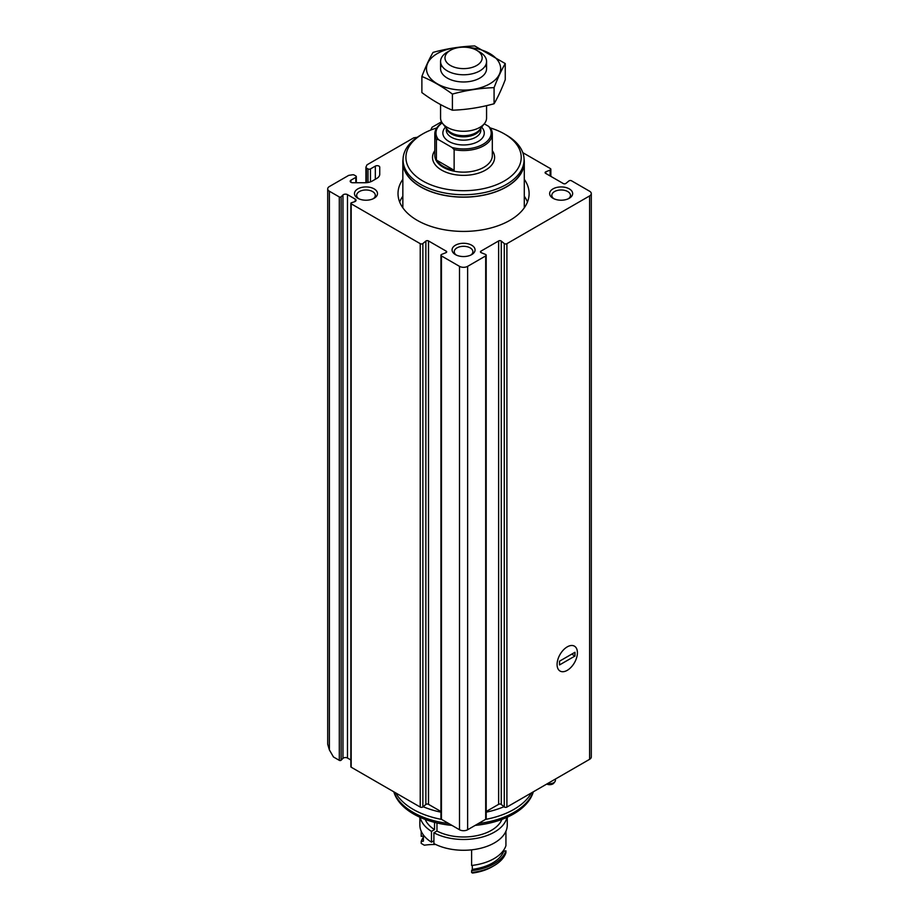 <?xml version="1.0" encoding="UTF-8"?>
<svg xmlns="http://www.w3.org/2000/svg" width="919" height="919" viewBox="0 0 919 919"><rect width="100%" height="100%" fill="white"/><g stroke="black" fill="none" stroke-linecap="round" stroke-linejoin="round"><path stroke-width="1.38" d="M355.814 182.743L355.814 177.378A1.723 0.999 0 0 0 356.319 176.678A1.723 0.999 0 0 0 355.814 175.966L354.217 175.047A1.723 0.999 0 0 0 352.551 174.782L348.703 175.38L329.393 186.534A5.755 3.32 0 0 0 327.704 188.877A5.755 3.32 0 0 0 329.393 191.232L339.306 196.953A1.149 0.666 0 0 0 341.121 196.815L342.959 194.977A2.872 1.654 0 0 1 347.485 194.633L355.205 199.09A2.872 1.654 0 0 1 356.055 200.262A2.872 1.654 0 0 1 354.619 201.709L351.426 202.766A1.149 0.666 0 0 0 351.184 203.811L420.236 243.673A1.723 0.999 0 0 0 422.866 243.546L425.865 241.065A1.723 0.999 0 0 1 428.495 240.939L446.186 251.14A1.723 0.999 0 0 1 446.691 251.852A1.723 0.999 0 0 1 445.956 252.668L441.671 254.402A1.723 0.999 0 0 0 440.936 255.218A1.723 0.999 0 0 0 441.442 255.919L459.5 266.349A5.755 3.32 0 0 0 467.633 266.349L485.691 255.919A1.723 0.999 0 0 0 486.197 255.218A1.723 0.999 0 0 0 485.462 254.402L481.177 252.668A1.723 0.999 0 0 1 480.442 251.852A1.723 0.999 0 0 1 480.947 251.14L498.638 240.939A1.723 0.999 0 0 1 501.269 241.065L504.267 243.546A1.723 0.999 0 0 0 506.897 243.673L589.607 195.919A5.755 3.32 0 0 0 591.296 193.576A5.755 3.32 0 0 0 589.607 191.232L571.549 180.802A1.723 0.999 0 0 0 568.918 180.928L565.909 183.409A1.723 0.999 0 0 1 563.278 183.536L545.599 173.335A1.723 0.999 0 0 1 545.093 172.623A1.723 0.999 0 0 1 545.829 171.807L550.113 170.072A1.723 0.999 0 0 0 550.849 169.257A1.723 0.999 0 0 0 550.343 168.556L522.819 152.669M441.534 121.79L432.056 127.259L431.022 129.487A1.723 0.999 0 0 0 430.965 129.74A1.723 0.999 0 0 0 431.011 129.958M417.249 137.287L413.757 137.827L367.003 164.823L365.969 167.04A1.723 0.999 0 0 0 365.911 167.304A1.723 0.999 0 0 0 366.417 168.005L368.014 168.924A1.723 0.999 0 0 0 370.46 168.924L375.331 166.109A2.585 1.493 0 0 1 378.146 165.788A2.585 1.493 0 0 1 379.742 167.166L379.742 174.231L379.742 167.166M350.851 759.967L347.485 758.026A2.872 1.654 0 0 0 342.959 758.37L341.121 760.208A1.149 0.666 0 0 1 339.306 760.346L333.459 756.969L329.393 749.927L327.704 744.264L327.704 188.877M486.197 811.511L498.638 804.332A1.723 0.999 0 0 1 501.269 804.458L504.267 806.939A1.723 0.999 0 0 0 506.897 807.066L589.607 759.312A5.755 3.32 0 0 0 591.296 756.969L591.296 193.576M440.936 255.218L440.936 818.611A1.723 0.999 0 0 0 441.442 819.311L459.5 829.742A5.755 3.32 0 0 0 467.633 829.742L485.691 819.311A1.723 0.999 0 0 0 486.197 818.611L486.197 255.218M350.851 203.34L350.851 766.733A1.149 0.666 0 0 0 351.184 767.204L420.236 807.066A1.723 0.999 0 0 0 422.866 806.939L425.865 804.458A1.723 0.999 0 0 1 428.495 804.332L440.936 811.511M355.814 177.378L350.943 180.193A2.585 1.493 0 0 0 350.185 181.25A2.585 1.493 0 0 0 352.77 182.743L365.015 182.743A10.35 5.973 0 0 0 372.333 180.997L376.721 178.458A10.35 5.973 0 0 0 379.742 174.231M567.241 670.342A14.371 8.294 -60 0 1 557.086 664.483A14.371 8.294 -60 0 1 567.241 646.873A14.371 8.294 -60 0 1 577.408 652.743A14.371 8.294 -60 0 1 567.241 670.342M524.289 179.32A65.548 37.84 180 0 1 529.114 193.576A65.548 37.84 180 0 1 463.567 231.416A65.548 37.84 180 0 1 398.019 193.576A65.548 37.84 180 0 1 402.844 179.32M569.275 188.877A11.499 6.64 180 0 1 569.275 198.274A11.499 6.64 180 0 1 553.02 198.274A11.499 6.64 180 0 1 553.02 188.877A11.499 6.64 180 0 1 569.275 188.877M374.113 188.877A11.499 6.64 180 0 1 374.113 198.274A11.499 6.64 180 0 1 357.847 198.274A11.499 6.64 180 0 1 357.847 188.877A11.499 6.64 180 0 1 374.113 188.877M471.7 245.224A11.499 6.64 180 0 1 471.7 254.609A11.499 6.64 180 0 1 455.433 254.609A11.499 6.64 180 0 1 455.433 245.224A11.499 6.64 180 0 1 471.7 245.224M531.4 792.913A71.303 41.16 180 0 1 485.508 819.415M441.625 819.415A71.303 41.16 180 0 1 395.721 792.913M475.157 825.4A70.683 40.815 180 0 0 532.974 792.867L533.319 791.81A71.303 41.16 180 0 1 478.397 823.527M448.736 823.527A71.303 41.16 180 0 1 393.826 791.822M451.976 825.4A70.683 40.815 180 0 1 394.159 792.867L393.803 791.81M546.736 784.068A4.584 2.654 0 0 0 553.847 783.103L554.904 781.736A5.755 3.32 0 0 0 555.409 780.38L555.409 779.059M547.713 783.505A5.755 3.32 0 0 0 554.904 781.736M456.283 255.057A9.316 5.376 180 0 1 454.25 251.691A9.316 5.376 180 0 1 459.994 246.717A9.316 5.376 180 0 1 470.16 247.889A9.316 5.376 180 0 1 472.883 251.691A9.316 5.376 180 0 1 470.85 255.057M358.709 198.711A9.316 5.376 180 0 1 356.664 195.356A9.316 5.376 180 0 1 362.419 190.382A9.316 5.376 180 0 1 372.574 191.554A9.316 5.376 180 0 1 375.308 195.356A9.316 5.376 180 0 1 373.263 198.711M553.87 198.711A9.316 5.376 180 0 1 551.825 195.356A9.316 5.376 180 0 1 557.58 190.382A9.316 5.376 180 0 1 567.735 191.554A9.316 5.376 180 0 1 570.469 195.356A9.316 5.376 180 0 1 568.424 198.711M524.289 196.218A65.548 37.84 180 0 1 527.46 202.031M399.673 202.031A65.548 37.84 180 0 1 402.844 196.218M524.289 206.293A61.148 35.301 180 0 1 524.508 207.522M402.625 207.522A61.148 35.301 180 0 1 402.844 206.293M484.244 123.824L488.655 126.362A27.604 15.933 180 0 1 483.084 144.283A27.604 15.933 180 0 1 452.056 147.5L438.478 139.654A27.604 15.933 180 0 1 442.211 122.916M438.478 139.654L436.41 139.401A28.753 16.599 180 0 1 434.813 133.944A28.753 16.599 180 0 1 442.177 122.859M488.655 126.362L490.723 128.499A28.753 16.599 180 0 1 492.32 133.944A28.753 16.599 180 0 1 454.135 149.625L452.056 147.5M454.135 149.625L454.135 170.291A28.753 16.599 0 0 1 436.41 160.055L454.135 170.291M436.41 139.401L436.41 160.055M479.833 52.107L476.708 50.304A18.587 10.729 180 0 1 476.708 65.479A18.587 10.729 180 0 1 450.425 65.479A18.587 10.729 180 0 1 450.425 50.304A18.587 10.729 180 0 1 476.708 50.304L479.833 52.107A22.998 13.28 180 0 1 486.565 61.493A22.998 13.28 180 0 1 463.567 74.772A22.998 13.28 180 0 1 440.569 61.493A22.998 13.28 180 0 1 447.3 52.107L450.425 50.304M486.565 105.651L486.565 117.988A22.998 13.28 180 0 1 484.566 123.41A22.998 13.28 180 0 1 463.567 131.268A22.998 13.28 180 0 1 442.567 123.41A22.998 13.28 180 0 1 440.569 117.988L440.569 104.571M490.16 127.89A57.644 33.279 180 0 1 504.324 133.887L504.324 133.887A57.644 33.279 180 0 1 504.324 180.963A57.644 33.279 180 0 1 422.809 180.963A57.644 33.279 180 0 1 422.809 133.887A57.644 33.279 180 0 1 436.755 127.959M506.358 135.07L504.324 133.887L506.358 135.07A60.516 34.945 180 0 1 524.083 159.768A60.516 34.945 180 0 1 463.567 194.713A60.516 34.945 180 0 1 403.05 159.768A60.516 34.945 180 0 1 420.776 135.07L422.809 133.887M524.083 159.768L524.083 162.123A60.516 34.945 180 0 1 463.567 197.057A60.516 34.945 180 0 1 403.05 162.123L403.05 159.768M524.083 159.217A60.723 35.06 180 0 1 524.289 162.123A60.723 35.06 180 0 1 463.567 197.171A60.723 35.06 180 0 1 402.844 162.123A60.723 35.06 180 0 1 403.05 159.217M505.255 63.572L505.255 79.689C501.533 89.384 497.811 97.403 494.077 103.755C480.189 107.58 466.289 109.729 452.401 110.211C442.349 106.076 432.183 100.205 421.878 92.589L421.878 76.472C431.919 80.596 442.096 86.478 452.401 94.083C466.289 90.269 480.189 88.121 494.077 87.638C497.811 77.954 501.533 69.924 505.255 63.572L474.732 45.95C460.844 46.432 446.944 48.581 433.044 52.394C429.322 58.759 425.6 66.777 421.878 76.472M452.401 110.211L452.401 94.083M494.077 103.755L494.077 87.638M441.43 65.088A22.998 13.28 0 0 0 447.3 78.081A22.998 13.28 0 0 0 479.833 78.081A22.998 13.28 0 0 0 485.703 65.088M459.695 47.397A37.093 21.413 0 0 0 437.341 53.543A37.093 21.413 0 0 0 443.911 86.845A37.093 21.413 0 0 0 498.638 75.657A37.093 21.413 0 0 0 467.438 47.397M577.408 652.743A14.371 8.294 120 0 0 574.432 646.16A14.371 8.294 120 0 0 560.062 654.454A14.371 8.294 120 0 0 560.062 671.054A14.371 8.294 120 0 0 571.136 667.205A14.371 8.294 120 0 0 577.408 652.743M574.972 656.028L574.972 652.272L559.522 661.186L559.522 664.942L574.972 656.028L571.721 654.144M471.608 849.845L471.608 865.468A43.124 24.893 0 0 0 505.932 845.652L505.932 831.224M472.297 865.388L472.297 869.363A39.678 22.906 0 0 1 471.608 870.638L471.608 872.51L472.55 873.05A40.252 23.239 0 0 0 492.033 866.824L494.066 865.652A43.124 24.893 0 0 0 505.932 852.694L505.932 850.822A39.678 22.906 0 0 1 503.738 851.212L503.738 850.052M472.297 869.363A41.114 23.733 0 0 0 503.738 851.212M471.608 870.638A43.124 24.893 0 0 0 505.932 850.822M471.608 872.51A43.124 24.893 0 0 0 494.066 865.652M425.21 819.415A39.391 22.745 0 0 0 434.526 829.604L434.526 822.344M507.265 817.209L507.265 825.044A43.698 25.227 0 0 1 481.085 848.157A43.698 25.227 0 0 1 433.906 843.573L433.906 832.775L436.962 831.017L436.962 822.942M436.962 831.017A39.391 22.745 0 0 0 501.923 819.415M434.526 829.604L431.471 831.373A43.698 25.227 0 0 1 420.201 817.359M433.906 832.775A43.698 25.227 0 0 0 478.569 837.944A43.698 25.227 0 0 0 506.932 817.359M419.868 817.209L419.868 825.044A43.698 25.227 0 0 0 431.471 842.172L431.471 831.373M421.201 831.224L421.201 836.359A39.678 22.906 180 0 1 423.395 835.968L423.395 841.138A39.678 22.906 0 0 0 421.201 841.528L421.201 843.401L424.325 845.216A39.678 22.906 180 0 1 435.147 844.515M423.395 837.117A43.124 24.893 0 0 0 421.201 841.528M431.471 842.172L433.906 840.759M329.393 749.927L329.393 191.232M339.306 760.346L339.306 196.953M350.943 182.307L350.943 180.193M375.331 179.262L375.331 166.109M370.46 181.847L370.46 168.924M368.014 182.479L368.014 168.924M366.417 182.686L366.417 168.005M589.607 759.312L589.607 195.919M506.897 807.066L506.897 243.673M485.691 819.311L485.691 255.919M467.633 829.742L467.633 266.349M459.5 829.742L459.5 266.349M441.442 819.311L441.442 255.919M420.236 807.066L420.236 243.673M351.184 767.204L351.184 203.811M341.121 760.208L341.121 196.815M342.959 758.37L342.959 194.977M347.485 758.026L347.485 194.633M355.205 201.445L355.205 199.09M422.866 806.939L422.866 243.546M425.865 804.458L425.865 241.065M428.495 804.332L428.495 240.939M446.186 252.553L446.186 251.14M480.947 252.553L480.947 251.14M498.638 804.332L498.638 240.939M501.269 804.458L501.269 241.065M504.267 806.939L504.267 243.546M545.829 173.461L545.829 171.807M550.113 175.931L550.113 170.072M503.98 806.698A67.788 39.138 180 0 1 486.197 812.166M440.936 812.166A67.788 39.138 180 0 1 423.154 806.698M481.636 127.178A20.7 11.947 180 0 1 463.567 144.961A20.7 11.947 180 0 1 445.497 127.178M492.32 133.944L492.32 155.541A28.753 16.599 180 0 1 463.567 172.14A28.753 16.599 180 0 1 434.813 155.541L434.813 133.944M484.566 123.41L479.729 129.636A17.714 10.224 180 0 1 463.567 135.69A17.714 10.224 180 0 1 447.392 129.636L442.567 123.41M480.568 128.568A17.254 9.96 180 0 1 463.567 136.828A17.254 9.96 180 0 1 446.565 128.568M480.821 128.246L480.821 130.188A17.254 9.96 180 0 1 463.567 140.147A17.254 9.96 180 0 1 446.312 130.188L446.312 128.246M492.32 150.659A31.051 17.932 180 0 1 463.567 175.357A31.051 17.932 180 0 1 434.813 150.659M356.319 182.743L356.319 176.678M365.911 182.72L365.911 167.304M550.849 176.356L550.849 169.257M440.569 61.493L440.569 68.695M486.565 61.493L486.565 68.695M402.844 162.123L402.844 207.832M524.289 162.123L524.289 207.832"/></g></svg>

